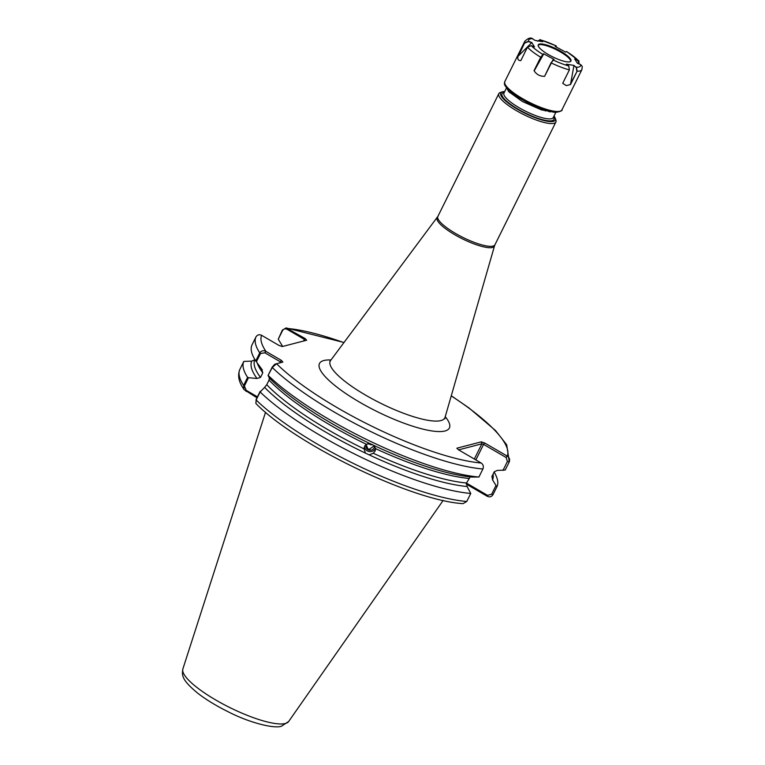 <?xml version="1.0" encoding="UTF-8"?>
<svg xmlns="http://www.w3.org/2000/svg" width="765" height="765" viewBox="0 0 765 765"><rect width="100%" height="100%" fill="white"/><g stroke="black" fill="none" stroke-linecap="round" stroke-linejoin="round"><path stroke-width="1.15" d="M372.45 444.551L371.159 444.819L367.86 443.547M366.081 444.57L367.716 448.338L367.248 448.5L369.973 449.648L369.572 449.103L374.401 445.679M374.506 445.947A4.341 4.208 8.1 0 1 368.921 450.05A4.341 4.208 8.1 0 1 366.186 444.322M268.286 375.529A141.229 33.928 -153.6 0 0 478.919 477.016L471.804 477.044A134.267 32.254 -153.6 0 1 426.507 466.574A134.267 32.254 -153.6 0 1 373.865 445.431L375.567 448.644L375.003 451.216L373.282 453.253L369.179 454.879L365.536 453.157L363.997 448.864L364.561 446.272L366.282 444.255L370.231 443.719A134.267 32.254 -153.6 0 1 302.577 405.058A134.267 32.254 -153.6 0 1 269.299 377.92L268.066 375.443L272.197 367.124L274.702 364.283L276.538 363.729L272.273 367.506L268.066 375.443M364.044 447.927L363.997 448.864A132.173 31.748 26.4 0 1 266.755 384.699L269.041 380.09L269.299 377.92M375.529 448.194A5.795 5.604 8.1 0 1 364.417 446.597M504.699 91.561A30.418 7.306 26.4 0 0 502.576 91.81A30.418 7.306 26.4 0 0 502.376 91.867A30.418 7.306 26.4 0 0 517.828 109.433A30.418 7.306 26.4 0 0 553.363 121.367A30.418 7.306 26.4 0 0 555.17 118.068A30.418 7.306 26.4 0 0 554.003 116.041M555.17 118.068L555.839 119.876A31.862 7.66 -153.6 0 1 555.887 122.017A31.862 7.66 -153.6 0 1 553.946 123.328A31.862 7.66 -153.6 0 1 520.133 112.732A31.862 7.66 -153.6 0 1 498.799 93.674A31.862 7.66 -153.6 0 1 500.53 92.422L502.376 91.867M303.6 341.018L304.413 339.392L287.105 329.323C285.202 328.415 283.672 328.835 282.534 330.604L278.259 339.201L282.658 346.459M502.959 470.446L507.405 461.496L506.143 457.508L483.585 444.379L484.704 442.992L507.262 456.122C509.452 457.575 510.102 459.536 509.203 462.003L505.216 470.035L497.25 470.437L494.228 471.795L491.866 476.566M493.052 474.166A134.267 32.254 -153.6 0 1 492.555 479.885L491.943 476.404M369.179 454.879A134.267 32.254 -153.6 0 0 467.109 486.492L466.497 483.011L470.064 477.178M466.459 483.088L487.544 495.366L491.666 494.209L495.997 485.479L496.982 486.636L492.995 494.659C491.599 496.848 489.696 497.393 487.315 496.322L466.21 484.035M256.973 397.781L244.025 389.615L243.614 385.397L247.602 377.365A141.229 33.928 -153.6 0 1 243.806 361.415L239.77 369.552C237.714 374.926 238.537 380.645 242.228 386.707L244.025 389.615M478.919 477.016L482.906 468.983C483.824 466.516 483.251 464.537 481.195 463.026L458.493 449.81L456.848 448.204L481.3 441.845L484.704 442.992M470.762 493.444A141.229 33.928 -153.6 0 1 260.129 391.967L256.141 399.999L255.873 403.48C295.462 444.312 411.991 500.75 463.035 503.647L466.774 501.477L470.762 493.444L467.109 486.492M365.536 453.157A134.267 32.254 -153.6 0 1 264.614 387.367L260.129 391.967M375.519 449.571L375.567 448.644A132.173 31.748 -153.6 0 0 468.782 478.412M373.865 445.431L370.231 443.719M266.755 384.699L264.614 387.367M256.38 361.816L255.759 360.927A141.229 33.928 -153.6 0 1 251.962 344.986L255.95 336.954C257.356 334.774 259.249 334.228 261.62 335.319A136.878 32.885 26.4 0 0 265.952 351.393L281.453 360.411L280.334 361.797L264.833 352.78L260.511 353.507L256.38 361.816L261.687 369.046L262.797 372.804L260.511 377.413L257.002 378.493L248.501 377.69L244.379 386L246.206 390.313L257.442 396.853M255.759 360.927L259.746 352.895C261.458 350.657 263.533 350.16 265.952 351.393L264.833 352.78M495.997 485.479L492.555 479.885M494.104 472.043A141.229 33.928 -153.6 0 1 496.982 486.636M278.259 339.201L282.342 330.098L286.129 327.927L305.159 338.57L306.689 340.215L282.237 346.564L278.919 345.388L261.62 335.319M451.283 395.754L468.974 407.946L495.5 430.504L506.698 444.781L509.28 461.85L507.405 461.496M481.195 463.026A136.878 32.885 26.4 0 1 276.538 363.729L282.887 362.075L281.453 360.411M247.602 377.365L248.501 377.69M257.002 378.493A134.267 32.254 -153.6 0 1 251.723 361.128L243.806 361.415M254.869 359.512L254.745 359.76A132.173 31.748 26.4 0 0 260.511 377.413M262.29 369.705L261.687 369.046M251.723 361.128L254.745 359.76M553.611 112.025L541.477 109.902L522.313 101.477L508.668 91.618L506.669 87.832M474.329 459.029L481.883 443.805L458.579 449.868M481.3 441.845L481.883 443.805L483.585 444.379L475.868 459.928M256.074 401.816L256.065 399.617L260.196 391.307M279.799 362.878L280.334 361.797L280.994 362.572M246.206 390.313L246.072 391.441M487.315 496.322L487.544 495.366M506.143 457.508L507.262 456.122A136.878 32.885 26.4 0 0 451.235 395.907M343.906 342.634A136.878 32.885 26.4 0 0 287.86 328.501L287.105 329.323M305.159 338.57L304.413 339.392L304.853 340.769M543.016 44.14A18.236 4.38 26.4 0 0 538.273 44.829A18.236 4.38 26.4 0 0 547.396 53.971A18.236 4.38 26.4 0 0 566.196 61.726A18.236 4.38 26.4 0 0 570.939 61.047A18.236 4.38 26.4 0 0 561.816 51.896A18.236 4.38 26.4 0 0 543.016 44.14M570.709 61.353A18.236 4.38 26.4 0 0 570.719 61.066A18.236 4.38 26.4 0 0 560.401 51.924A18.236 4.38 26.4 0 0 542.681 44.81A18.236 4.38 26.4 0 0 538.378 45.02A18.236 4.38 26.4 0 0 538.158 45.192M561.893 109.921C563.547 110.543 555.591 113.43 552.445 111.853C539.478 109.022 526.483 103.065 513.458 93.98C500.578 83.538 505.378 83.079 504.804 81.587A31.862 7.66 26.4 0 0 520.745 97.576A31.862 7.66 26.4 0 0 553.602 111.116A31.862 7.66 26.4 0 0 561.893 109.921L581.897 69.625L582.27 66.421L580.702 64.585L577.46 63.342L574.687 58.972L578.866 60.827L579.095 63.973M570.413 83.987L577.126 71.193L570.48 84.571L573.922 65.637L576.475 67.243L577.126 71.193A31.862 7.66 -153.6 0 0 581.897 69.625M543.561 53.751L540.97 57.318L534.047 70.638L540.702 57.232L543.561 53.751L554.042 59.421L553.162 59.976A28.974 6.962 26.4 0 0 568.787 65.953L569.38 69.892L562.724 83.289L566.272 85.603L570.48 84.571M552.856 60.033L544.604 76.328L551.049 62.778L554.042 59.421M534.047 70.638C536.466 74.501 539.985 76.395 544.604 76.328M527.468 47.21L520.831 60.598C518.297 60.722 517.36 59.259 518.02 56.208L524.675 42.802L528.5 41.281L531.752 42.524L534.515 46.904L531.283 45.661L527.468 47.21A31.862 7.66 -153.6 0 0 540.702 57.232L540.97 57.318M568.787 65.953L566.425 64.164L574.123 65.455M578.866 60.827L566.674 51.542L565.641 52.116L555.17 46.445L556.174 45.862L555.486 46.617M537.326 41.023L540.425 39.914L542.787 41.712L535.089 40.411L531.665 38.25C529.982 37.542 527.697 38.556 524.809 41.281A31.862 7.66 -153.6 0 0 524.675 42.802L518.574 55.797L531.608 42.783L528.443 41.568L524.943 42.974M556.174 45.862L539.794 39.598L540.186 40.105L537.326 41.109M576.82 71.069L576.236 67.387L573.922 65.637M576.236 67.387L576.475 67.243A28.974 6.962 26.4 0 0 580.702 64.585M579.029 63.944L577.891 60.473L574.917 59.326M577.891 60.473L577.919 60.206A28.974 6.962 26.4 0 0 566.521 51.571L566.32 51.657M556.165 46.981L556.327 46.196M556.174 46.187L556.05 45.9A28.974 6.962 26.4 0 0 540.425 39.914M565.603 52.096L566.243 51.685M542.156 41.606L540.186 40.105M518.574 55.797L518.02 56.208M532.727 38.623A28.974 6.962 26.4 0 0 528.5 41.281L528.443 41.568M534.601 70.141L543.609 54.076M531.283 45.661A28.974 6.962 26.4 0 0 542.681 54.305L542.748 54.611M285.326 723.489A59.096 14.191 26.4 0 0 288.663 721.491L281.616 726.109C275.62 729.007 250.595 723.413 228.008 711.689C216.524 705.98 206.636 699.985 198.345 693.683C181.171 679.674 181.917 675.246 182.864 668.973A59.096 14.191 26.4 0 0 223.552 704.336A59.096 14.191 26.4 0 0 285.326 723.489M329.83 361.376L330.595 360.497A63.954 15.367 26.4 0 0 371.838 398.661A63.954 15.367 26.4 0 0 440.917 420.587A63.954 15.367 26.4 0 0 445.058 417.317L444.934 418.761M445.24 416.686A72.512 17.423 -153.6 0 1 444.962 430.991A72.512 17.423 -153.6 0 1 359.646 402.199A72.512 17.423 -153.6 0 1 323.891 360.516A72.512 17.423 -153.6 0 1 330.987 359.971M506.593 87.746L503.944 93.091A27.521 6.608 26.4 0 0 522.371 109.548A27.521 6.608 26.4 0 0 551.575 118.699A27.521 6.608 26.4 0 0 553.248 117.561L555.897 112.216M553.592 116.882A28.974 6.962 -153.6 0 1 552.158 120.66A28.974 6.962 -153.6 0 1 518.068 109.156A28.974 6.962 -153.6 0 1 503.791 92.508A28.974 6.962 -153.6 0 1 504.288 92.402M550.475 111.958A27.521 6.608 26.4 0 0 549.825 111.317M555.887 122.017L494.945 244.781A31.862 7.66 -153.6 0 1 493.004 246.091A31.862 7.66 -153.6 0 1 459.191 235.496A31.862 7.66 -153.6 0 1 437.857 216.438L330.595 360.497M494.945 244.781L494.534 245.833A31.996 7.688 -153.6 0 1 492.469 247.468A31.996 7.688 -153.6 0 1 457.9 236.5A31.996 7.688 -153.6 0 1 437.264 217.413M366.282 444.255A132.173 31.748 -153.6 0 1 269.041 380.09M373.282 453.253A132.173 31.748 26.4 0 0 466.497 483.011M482.906 468.983A141.229 33.928 -153.6 0 1 272.273 367.506L272.197 367.124M256.065 399.617L256.141 399.999A141.229 33.928 26.4 0 0 466.774 501.477M260.511 353.507L259.746 352.895A141.229 33.928 -153.6 0 1 255.95 336.954M239.818 369.447A141.229 33.928 26.4 0 0 243.614 385.397L244.379 386M262.797 372.804A132.173 31.748 -153.6 0 1 257.203 362.945M509.662 92.641A28.974 6.962 -153.6 0 1 512.464 93.225M547.989 110.858A28.974 6.962 -153.6 0 1 549.079 111.776M492.995 494.659L491.666 494.209M282.342 330.098L282.534 330.604M569.38 69.892A31.862 7.66 -153.6 0 1 551.249 62.94L551.049 62.778M505.302 84.686A30.418 7.306 26.4 0 0 522.677 99.919A30.418 7.306 26.4 0 0 552.053 111.68M288.663 721.491L443.155 500.425M494.534 245.833L445.058 417.317M344.011 342.51L286.129 327.927M498.799 93.674L437.857 216.438M182.864 668.973L265.541 412.259M545.311 111.002L545.827 110.246M504.804 81.587L524.809 41.281"/></g></svg>
